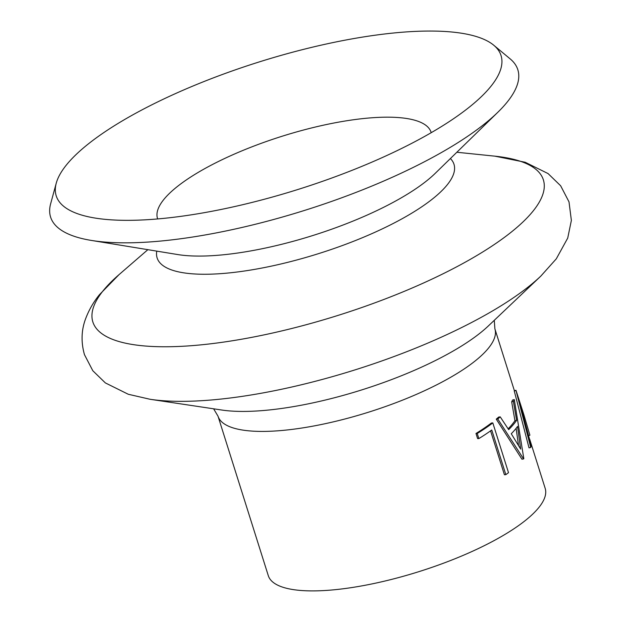 <?xml version="1.0" encoding="UTF-8"?>
<svg xmlns="http://www.w3.org/2000/svg" width="622" height="622" viewBox="0 0 622 622"><rect width="100%" height="100%" fill="white"/><g stroke="black" fill="none" stroke-linecap="round" stroke-linejoin="round"><path stroke-width="0.93" d="M493.775 45.243L510.203 58.919A244.959 70.006 162.5 0 1 497.903 112.201A244.959 70.006 162.5 0 1 305.27 210.189A244.959 70.006 162.5 0 1 91.271 240.411A244.959 70.006 162.5 0 1 75.029 236.578A244.959 70.006 162.5 0 1 50.631 203.822L56.244 183.195A233.211 66.647 162.5 0 1 236.694 69.376A233.211 66.647 162.5 0 1 477.782 37.001A233.211 66.647 162.5 0 1 493.775 45.243A233.211 66.647 162.5 0 1 482.066 95.967A233.211 66.647 162.5 0 1 298.669 189.251A233.211 66.647 162.5 0 1 94.933 218.034A233.211 66.647 162.5 0 1 79.468 214.38A233.211 66.647 162.5 0 1 56.244 183.195M528.179 435.773L529.897 435.19L523.872 414.734L519.316 400.926L531.266 445.725A146.979 42.001 162.5 0 1 530.745 447.451L529.019 447.879L514.27 390.997A145.159 41.48 162.5 0 0 514.246 390.803L515.98 390.274A146.979 42.001 162.5 0 1 516.003 390.484L514.27 390.997M500.228 416.864L508.664 429.639A146.979 42.001 162.5 0 0 516.61 420.332L513.375 401.439A146.979 42.001 162.5 0 0 514.293 399.588L523.817 458.663A146.979 42.001 162.5 0 1 523.584 458.927L521.951 459.215L496.255 419.142A145.159 41.48 162.5 0 0 498.688 417.051L500.228 416.864A146.979 42.001 162.5 0 1 497.771 418.979L496.255 419.142M516.61 420.332L514.93 420.682A145.159 41.48 162.5 0 1 508.135 428.822M514.93 420.682L511.673 401.82A145.159 41.48 162.5 0 0 512.582 399.993L514.293 399.588M505.834 474.656L491.753 430.004A146.979 42.001 162.5 0 1 478.854 438.588L477.245 433.487A146.979 42.001 162.5 0 0 492.818 422.913L508.508 472.666A146.979 42.001 162.5 0 1 505.834 474.656L504.411 474.749L490.571 430.852M478.854 438.588L477.603 438.572L475.993 433.472A145.159 41.48 162.5 0 0 491.372 423.03L492.818 422.913M529.649 439.101L545.175 488.34A145.159 41.48 162.5 0 1 445.103 562.607A145.159 41.48 162.5 0 1 282.769 587.199A145.159 41.48 162.5 0 1 268.292 575.645L218.003 416.157A145.159 41.48 162.5 0 0 232.48 427.711A145.159 41.48 162.5 0 0 394.815 403.126A145.159 41.48 162.5 0 0 494.894 328.859L514.402 390.748M530.745 447.451L516.003 390.484M515.98 390.274L523.872 414.734M513.375 401.439L511.673 401.82M523.584 458.927L497.771 418.979M511.276 433.744L520.661 449.076L517.551 426.404A146.979 42.001 162.5 0 1 511.276 433.744M518.53 445.5L516.112 428.309M477.245 433.487L475.993 433.472M456.851 152.25L494.848 156.161A236.197 67.495 162.5 0 1 519.813 161.09A236.197 67.495 162.5 0 1 420.433 284.386A236.197 67.495 162.5 0 1 116.4 340.732A236.197 67.495 162.5 0 1 118.989 274.675L99.559 294.571C93.65 301.802 89.055 309.74 85.766 318.371C81.326 329.885 80.891 341.976 84.46 354.649L92.81 370.735L105.375 382.927L128.272 394.262L150.143 399.293A237.309 67.814 162.5 0 0 540.806 276.121L488.286 326.006A161.883 46.261 162.5 0 1 221.782 410.03L150.143 399.293M450.398 158.548A155.64 44.481 162.5 0 1 357.176 239.843A155.64 44.481 162.5 0 1 172.636 270.282A155.64 44.481 162.5 0 1 156.767 251.125M157.661 218.936A143.418 40.982 162.5 0 1 255.642 145.408A143.418 40.982 162.5 0 1 416.771 120.839A143.418 40.982 162.5 0 1 431.202 132.688M497.903 112.201L435.237 173.336A155.166 44.341 162.5 0 1 313.216 235.396A155.166 44.341 162.5 0 1 177.667 254.546L91.271 240.411M494.848 156.161L525.193 162.256L548.068 173.577L560.64 185.768L569.006 201.87L571.369 220.421L567.723 238.078L556.309 258.814L540.806 276.121M213.618 408.809L218.003 416.157M147.865 249.671L118.989 274.675M494.272 320.322L494.894 328.859"/></g></svg>
